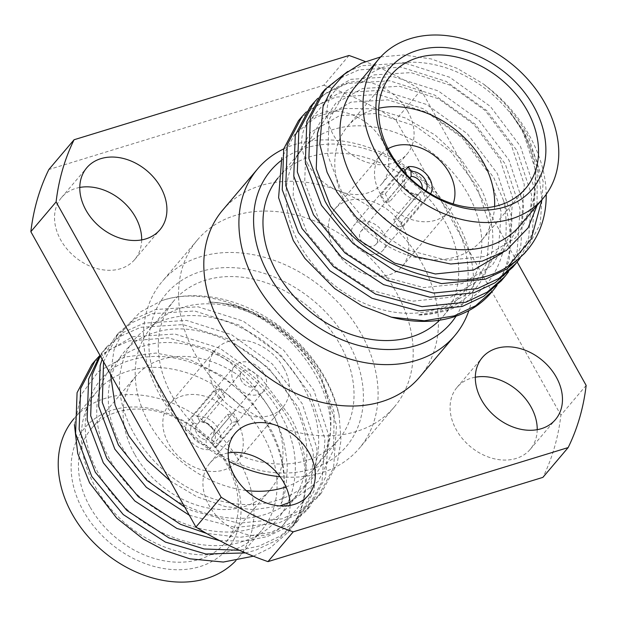 <?xml version="1.0" encoding="UTF-8"?>
<svg xmlns="http://www.w3.org/2000/svg" width="617" height="617" viewBox="0 0 617 617"><rect width="100%" height="100%" fill="white"/><g stroke="black" fill="none" stroke-linecap="round" stroke-linejoin="round"><path stroke-width="0.46" stroke-dasharray="3.08 2.31" d="M404.868 170.685L385.201 193.892A19.181 14.654 40.3 0 0 380.357 195.381L403.449 168.132M406.148 174.225L406.333 177.873A9.957 7.605 40.3 0 0 405.585 178.614A9.957 7.605 40.3 0 0 405.423 187.429A9.957 7.605 40.3 0 0 415.187 193.715L393.631 219.143A9.957 7.605 40.3 0 0 398.482 217.654L420.03 192.226A9.957 7.605 40.3 0 0 420.779 191.494A9.957 7.605 40.3 0 0 422.175 188.231M380.357 195.381L384.784 203.302L406.333 177.873M409.858 177.951L389.628 201.813L385.201 193.892M389.628 201.813A9.957 7.605 40.3 0 0 384.784 203.302M393.631 219.143L398.058 227.064A19.181 14.654 40.3 0 0 402.909 225.575L398.482 217.654M415.187 193.715L418.519 195.103L421.156 199.815L398.058 227.064M402.909 225.575L426 198.335L423.362 193.615L420.03 192.226M418.519 195.103A13.651 10.427 -139.7 0 1 404.374 186.974A13.651 10.427 -139.7 0 1 405.354 173.385M376.301 235.339A9.957 7.605 40.3 0 0 360.945 231.282A9.957 7.605 40.3 0 0 360.783 240.098A9.957 7.605 40.3 0 0 376.139 244.162A9.957 7.605 40.3 0 0 376.301 235.339M220.207 389.088L197.116 416.328L199.777 421.087L203.132 422.529A9.957 7.605 -139.7 0 1 212.348 428.769A9.957 7.605 -139.7 0 1 212.186 437.592A9.957 7.605 -139.7 0 1 211.785 438.008L233.342 412.588A9.957 7.605 -139.7 0 1 227.596 414.346L206.039 439.774A9.957 7.605 -139.7 0 1 196.823 433.527A9.957 7.605 -139.7 0 1 196.985 424.712A9.957 7.605 -139.7 0 1 197.386 424.288L218.935 398.86L214.461 390.846A19.181 14.654 -139.7 0 1 220.207 389.088L224.688 397.101L203.132 422.529M197.386 424.288L194.023 422.846L191.37 418.095L214.461 390.846M218.935 398.86A9.957 7.605 -139.7 0 1 224.688 397.101M233.342 412.588L237.815 420.593A19.181 14.654 -139.7 0 1 232.069 422.36L227.596 414.346M211.785 438.008L212.071 443.083L214.724 447.842L237.815 420.593M232.069 422.36L208.978 449.6L206.317 444.842L206.039 439.774M212.071 443.083A13.651 10.427 40.3 0 0 213.683 429.71A13.651 10.427 40.3 0 0 199.777 421.087M241.471 380.859A9.957 7.605 -139.7 0 1 241.633 372.036A9.957 7.605 -139.7 0 1 256.988 376.1A9.957 7.605 -139.7 0 1 256.826 384.915A9.957 7.605 -139.7 0 1 241.471 380.859M197.116 416.328A19.181 14.654 -139.7 0 1 217.994 428.383A19.181 14.654 -139.7 0 1 217.678 445.366A19.181 14.654 -139.7 0 1 214.724 447.842M264.176 373.902A19.181 14.654 -139.7 0 1 263.86 390.885A19.181 14.654 -139.7 0 1 234.283 383.057A19.181 14.654 -139.7 0 1 234.599 366.074A19.181 14.654 -139.7 0 1 264.176 373.902M208.978 449.6A19.181 14.654 -139.7 0 1 188.1 437.546A19.181 14.654 -139.7 0 1 188.416 420.563A19.181 14.654 -139.7 0 1 191.37 418.095M430.627 193.784A19.181 14.654 -139.7 0 1 429.355 195.635A19.181 14.654 -139.7 0 1 426 198.335M421.156 199.815A19.181 14.654 -139.7 0 1 399.777 187.815A19.181 14.654 -139.7 0 1 400.094 170.832A19.181 14.654 -139.7 0 1 401.713 169.266M353.595 242.304A19.181 14.654 40.3 0 0 383.172 250.124A19.181 14.654 40.3 0 0 383.481 233.141A19.181 14.654 40.3 0 0 353.903 225.321A19.181 14.654 40.3 0 0 353.595 242.304M403.024 227.149A44.262 33.812 -139.7 0 1 402.307 266.343A44.262 33.812 -139.7 0 1 334.052 248.289A44.262 33.812 -139.7 0 1 334.776 209.101A44.262 33.812 -139.7 0 1 403.024 227.149M283.72 367.909A44.262 33.812 40.3 0 0 215.464 349.854A44.262 33.812 40.3 0 0 214.747 389.049A44.262 33.812 40.3 0 0 282.995 407.097A44.262 33.812 40.3 0 0 283.72 367.909M388.07 148.736A44.262 33.812 40.3 0 0 380.959 154.612A44.262 33.812 40.3 0 0 380.234 193.8A44.262 33.812 40.3 0 0 448.49 211.855A44.262 33.812 40.3 0 0 453.117 203.88M494.587 206.456A87.976 67.191 -139.7 0 1 481.831 240.121A87.976 67.191 -139.7 0 1 346.183 204.242A87.976 67.191 -139.7 0 1 347.61 126.354A87.976 67.191 -139.7 0 1 378.73 108.253M541.965 199.7L537.446 162.68L524.296 132.069L509.603 111.261L523.062 131.969L535.811 170.901L533.157 208.122L515.411 238.1L485.147 256.402L446.878 260.366L406.31 249.515L369.514 225.645L341.98 192.504L327.797 155.276L329 119.752L345.304 91.478L374.126 74.881L410.953 72.621L450.071 85.169L485.425 110.744L511.516 145.589L524.265 184.522L521.612 221.742L502.978 252.6M319.159 128.043L335.787 103.17L362.58 88.501L399.407 86.241L438.525 98.789L473.879 124.364L499.971 159.209L512.719 198.142L510.066 235.362L492.32 265.341L462.056 283.643L423.786 287.607L383.219 276.763L346.422 252.885L318.889 219.745L304.705 182.516L305.909 147L322.213 118.719L351.027 102.121L387.862 99.861L426.979 112.41L462.334 137.992L488.425 172.829L501.174 211.762L498.521 248.99L480.774 278.969L450.51 297.263L412.241 301.227L371.673 290.383L334.877 266.505L307.343 233.373L293.152 196.137L294.363 160.621L310.667 132.339L339.481 115.741L376.316 113.482L415.434 126.03L450.788 151.612L476.879 186.45L489.628 225.382L486.975 262.611L469.228 292.589L438.965 310.891L417.856 314.971C447.903 314.13 473.771 297.795 485.301 273.285L489.05 263.714L491.541 253.518C492.674 248.227 493.037 240.985 492.644 231.799C489.597 210.22 485.24 195.18 479.571 186.681L460.737 158.831L435.108 135.015L405.731 118.071L374.033 108.8L343.199 108.461L316.405 116.937L295.042 133.928L281.807 157.659M347.687 71.51L362.356 65.703L404.729 62.988L449.731 77.264L490.407 106.486L520.447 146.345L535.186 190.892L532.247 233.481L520.116 258.191M317.763 98.373L350.811 79.331L393.183 76.608L438.186 90.884L478.854 120.107L508.902 159.965L523.632 204.512L520.702 247.108L508.57 271.812M306.217 111.993L339.265 92.951L381.638 90.229L426.632 104.504L467.308 133.727L497.356 173.585L512.087 218.133L509.156 260.729L497.024 285.432M491.348 292.504A129.107 98.612 40.3 0 0 503.472 200.378L493.808 177.773L463.768 137.915L423.092 108.685L378.09 94.416L335.717 97.131L315.156 106.286L298.466 120.724M501.212 280.866L517.154 251.289L520.092 208.7L505.354 164.145L475.314 124.295L434.638 95.064L389.635 80.788L347.263 83.511L326.702 92.666L310.012 107.103M512.758 267.246L528.7 237.668L531.638 195.08L516.899 150.525L486.859 110.667L446.184 81.444L401.181 67.168L358.809 69.891L338.247 79.045L321.557 93.483M524.303 253.626L540.245 224.048L543.184 181.452L528.445 136.905C517.501 116.412 502.253 98.612 482.71 83.503A129.107 98.612 -139.7 0 1 529.471 135.701A129.107 98.612 -139.7 0 1 546.199 194.386M380.697 56.903L403.533 54.959L431.16 58.916L457.158 68.34L482.71 83.503M509.603 111.261L523.686 131.645L537.214 167.577L537.052 205.492M503.472 200.378C506.349 208.831 507.089 236.056 504.768 243.337C502.253 257.582 497.186 269.884 489.574 280.234C486.057 287.167 466.568 303.132 459.133 305.492C450.348 310.667 428.607 315.488 417.856 314.971M74.402 424.573L81.205 394.71L98.512 371.434L124.356 357.089L155.924 353.055L189.828 359.626L222.536 376.031L250.664 400.464L271.364 430.35C284.221 456.171 287.46 480.635 281.09 503.719C294.71 457.544 259.996 394.757 208.785 369.83C181.946 356.587 156.633 353.155 132.832 359.549C86.249 371.442 70.407 428.391 100.694 477.172C128.529 526.702 196.831 557.861 243.862 541.063C292.365 526.91 310.15 467.671 281.776 416.629C255.854 364.84 189.496 331.391 144.378 345.921C97.794 357.821 81.953 414.763 112.24 463.544C140.074 513.082 208.376 544.24 255.407 527.442C303.911 513.29 321.696 454.05 293.322 403.009C267.4 351.22 201.042 317.77 155.924 332.301C109.34 344.201 93.499 401.143 123.786 449.924C151.62 499.462 219.922 530.612 266.953 513.822C291.247 505.47 307.251 489.381 314.963 465.542C330.535 419.375 295.782 354.312 243.422 328.969C191.756 301.227 133.233 318.318 122.351 363.552C108.692 407.459 145.388 470.231 199.661 493.315C253.248 518.797 313.714 499.423 326.509 451.922C348.489 390.731 278.198 303.371 208.523 302.068C225.321 303.279 235.987 305.045 240.537 307.389C247.564 309.017 267.107 318.719 272.552 322.791C274.758 323 284.267 330.92 301.088 346.538C311.169 357.575 318.627 367.508 323.447 376.362C329.254 385.44 334.476 398.358 339.119 415.11L341 440.407L337.144 463.66L321.202 493.238L303.641 508.693L282.262 518.812L238.455 523.231L192.01 510.66L184.807 507.174M99.568 355.793L132.616 336.751L174.981 334.028L219.984 348.304L260.659 377.527L290.707 417.385C312.464 457.529 311.631 504.228 287.861 532.533L270.231 547.881L253.386 556.195M100.286 355.932L106.911 346.715L123.601 332.278L144.162 323.131L186.535 320.408L231.529 334.684L272.205 363.907L302.253 403.765L316.984 448.312L314.053 490.908L298.111 520.486L280.55 535.942L259.171 546.053L239.388 550.264M103.563 361.801L118.456 333.095L135.146 318.657L155.708 309.503L198.08 306.788L243.083 321.064L283.751 350.286L313.798 390.145L328.529 434.692L325.599 477.28L309.657 506.858L292.096 522.321L270.716 532.432L240.044 537.345L206.464 533.389M289.982 502.269L318.318 481.245L333.643 449.716L334.113 412.195L319.984 373.933C297.201 332.548 249.592 302.654 208.523 302.068M170.061 480.79L196.892 496.77L225.359 506.596L253.618 509.696L279.84 505.909M189.311 515.234L235.355 527.458L278.722 523L300.101 512.881L317.655 497.425L333.596 467.848L336.535 425.26L321.796 380.704C291.556 320.531 213.413 282.331 161.631 300.703L140.321 311.994L124.148 328.745L114.022 349.924L110.497 374.21M219.637 540.654L244.494 541.117L267.176 536.62L288.548 526.502L306.109 511.046L322.051 481.468L324.989 438.88L310.251 394.325L280.211 354.474L239.535 325.244L194.532 310.968L152.16 313.691L131.598 322.845L114.909 337.283L102.152 359.279M245.443 552.917L255.631 550.241L277.002 540.122L294.564 524.666L310.505 495.089L313.444 452.5L298.705 407.953L268.665 368.094L227.989 338.864L182.987 324.588L140.614 327.311L120.053 336.466L103.363 350.903L99.923 355.292M281.09 503.719C284.776 496.986 286.828 484.476 287.237 466.213C285.833 449.068 282.848 435.702 278.267 426.131C275.406 416.328 266.22 401.729 250.733 382.332C243.329 374.264 237.005 368.202 231.737 364.146C231.02 362.935 223.894 358.084 210.374 349.577L168.271 337.838L129.069 340.931L108.507 350.086L91.817 364.524M407.868 111.577A47.956 36.627 40.3 0 0 333.928 92.026A47.956 36.627 40.3 0 0 333.141 134.483A47.956 36.627 40.3 0 0 407.081 154.034A47.956 36.627 40.3 0 0 407.868 111.577M307.898 164.269A47.956 36.627 -139.7 0 1 308.677 121.811A47.956 36.627 -139.7 0 1 382.617 141.37A47.956 36.627 -139.7 0 1 381.838 183.82A47.956 36.627 -139.7 0 1 307.898 164.269M537.222 429.671A47.956 36.627 -139.7 0 1 530.227 449.338A47.956 36.627 -139.7 0 1 456.287 429.779A47.956 36.627 -139.7 0 1 457.066 387.329A47.956 36.627 -139.7 0 1 475.321 377.203M290.067 505.416A47.956 36.627 -139.7 0 1 283.072 525.082A47.956 36.627 -139.7 0 1 209.132 505.531A47.956 36.627 -139.7 0 1 209.919 463.074A47.956 36.627 -139.7 0 1 228.167 452.947M141.679 239.905A47.956 36.627 -139.7 0 1 134.683 259.572A47.956 36.627 -139.7 0 1 60.744 240.013A47.956 36.627 -139.7 0 1 61.523 197.556A47.956 36.627 -139.7 0 1 79.778 187.437M228.946 466.036A93.506 71.418 40.3 0 0 112.348 410.097A93.506 71.418 40.3 0 0 83.241 510.691A93.506 71.418 40.3 0 0 199.831 566.63A93.506 71.418 40.3 0 0 228.946 466.036M89.858 506.642A87.976 67.191 -139.7 0 1 91.293 428.753A87.976 67.191 -139.7 0 1 226.94 464.632A87.976 67.191 -139.7 0 1 225.513 542.52A87.976 67.191 -139.7 0 1 89.858 506.642M134.506 453.973A87.976 67.191 -139.7 0 1 135.933 376.085A87.976 67.191 -139.7 0 1 271.588 411.963A87.976 67.191 -139.7 0 1 270.153 489.852A87.976 67.191 -139.7 0 1 134.506 453.973M237.53 422.398A44.262 33.812 40.3 0 0 169.282 404.343A44.262 33.812 40.3 0 0 168.557 443.538A44.262 33.812 40.3 0 0 236.812 461.585A44.262 33.812 40.3 0 0 237.53 422.398M300.016 245.281A107.713 82.269 40.3 0 0 466.097 289.203A107.713 82.269 40.3 0 0 467.848 193.838A107.713 82.269 40.3 0 0 301.767 149.916A107.713 82.269 40.3 0 0 300.016 245.281M348.119 342.119A118.04 90.159 -139.7 0 1 311.377 469.105A118.04 90.159 -139.7 0 1 164.191 398.489A118.04 90.159 -139.7 0 1 200.941 271.511A118.04 90.159 -139.7 0 1 348.119 342.119M280.033 476.686A129.107 98.612 40.3 0 0 359.264 448.335A129.107 98.612 40.3 0 0 361.361 334.028A129.107 98.612 40.3 0 0 162.294 281.383A129.107 98.612 40.3 0 0 160.189 395.682A129.107 98.612 40.3 0 0 228.976 461.393M456.063 316.174A118.04 90.159 40.3 0 0 452.809 218.619A118.04 90.159 40.3 0 0 280.828 160.813M283.72 148.898A129.107 98.612 -139.7 0 1 456.811 221.426A129.107 98.612 -139.7 0 1 468.874 310.598M287.861 532.533A129.107 98.612 40.3 0 0 288.702 419.753A129.107 98.612 40.3 0 0 210.374 349.577M95.265 486.836A107.713 82.269 40.3 0 0 261.346 530.759A107.713 82.269 40.3 0 0 263.104 435.401A107.713 82.269 40.3 0 0 97.023 391.471A107.713 82.269 40.3 0 0 95.265 486.836M235.756 560.784A107.713 82.269 40.3 0 0 238.255 558.007A107.713 82.269 40.3 0 0 240.013 462.642A107.713 82.269 40.3 0 0 73.924 418.719M172.243 396.021A107.713 82.269 40.3 0 0 338.324 439.952A107.713 82.269 40.3 0 0 340.075 344.587A107.713 82.269 40.3 0 0 173.994 300.664A107.713 82.269 40.3 0 0 172.243 396.021M246.121 490.515A107.713 82.269 -139.7 0 1 149.152 423.27A107.713 82.269 -139.7 0 1 150.903 327.905A107.713 82.269 -139.7 0 1 316.984 371.827A107.713 82.269 -139.7 0 1 315.233 467.192A107.713 82.269 -139.7 0 1 285.987 486.875M195.288 354.274A129.107 98.612 40.3 0 0 394.363 406.927A129.107 98.612 40.3 0 0 396.461 292.62A129.107 98.612 40.3 0 0 197.394 239.967A129.107 98.612 40.3 0 0 195.288 354.274M586.15 385.409L560.899 415.195A293.252 223.986 -139.7 0 1 542.914 477.365M349.021 55.484L323.771 85.269L48.843 169.528M323.771 85.269A293.252 223.986 -139.7 0 1 395.829 119.837L560.899 415.195M419.606 377.141A129.107 98.612 40.3 0 0 421.712 262.834A129.107 98.612 40.3 0 0 222.637 210.181M517.185 262.009L421.079 90.051A293.252 223.986 40.3 0 0 365.21 61.553M277.874 178.128A107.713 82.269 -139.7 0 1 278.676 177.156A107.713 82.269 -139.7 0 1 444.757 221.087A107.713 82.269 -139.7 0 1 443.006 316.444A107.713 82.269 -139.7 0 1 439.566 320.192M519.977 225.637A107.713 82.269 40.3 0 0 521.735 130.272A107.713 82.269 40.3 0 0 355.654 86.349M421.079 90.051L395.829 119.837M161.631 300.703A129.107 98.612 -139.7 0 1 324.719 377.257A129.107 98.612 -139.7 0 1 339.119 415.11M194.023 422.846A13.651 10.427 40.3 0 0 192.411 436.227A13.651 10.427 40.3 0 0 206.317 444.842M425.977 190.861A13.651 10.427 -139.7 0 1 423.362 193.615M360.945 231.282L405.585 178.614M241.633 372.036L196.985 424.712M263.86 390.885L217.678 445.366M429.355 195.635L383.172 250.124M308.677 121.811L333.928 92.026M457.066 387.329L482.317 357.536M209.919 463.074L235.162 433.288M61.523 197.556L86.773 167.77M135.933 376.085L91.293 428.753M347.61 126.354L391.487 74.588M261.346 530.759L238.255 558.007M338.324 439.952L315.233 467.192M443.006 316.444L466.097 289.203M394.363 406.927L359.264 448.335M169.282 404.343L215.464 349.854M334.776 209.101L380.959 154.612M402.307 266.343L448.49 211.855M236.812 461.585L282.995 407.097M197.394 239.967L162.294 281.383M278.676 177.156L301.767 149.916M173.994 300.664L150.903 327.905M97.023 391.471L74.048 418.573M298.104 520.486L294.564 524.666M309.657 506.866L306.109 511.046M321.202 493.238L317.655 497.425M106.911 346.715L103.363 350.903M118.456 333.095L114.909 337.283M481.831 240.121L525.707 188.355M270.153 489.852L225.513 542.52M134.683 259.572L159.934 229.779M283.072 525.082L308.323 495.297M530.227 449.338L555.477 419.552M381.838 183.82L407.081 154.034M400.094 170.832L353.903 225.321M234.599 366.074L188.416 420.563M256.826 384.915L212.186 437.592M376.139 244.162L420.779 191.494"/><path stroke-width="0.93" d="M401.713 169.266A19.181 14.654 -139.7 0 1 403.449 168.132L406.086 172.853L406.148 174.225M422.175 188.231A9.957 7.605 40.3 0 0 420.941 182.671A9.957 7.605 40.3 0 0 411.184 176.393L410.93 171.372L408.292 166.652L404.868 170.685M411.184 176.393L409.858 177.951M405.354 173.385A13.651 10.427 -139.7 0 1 406.086 172.853M408.292 166.652A19.181 14.654 -139.7 0 1 429.671 178.652A19.181 14.654 -139.7 0 1 430.627 193.784M453.117 203.88A44.262 33.812 40.3 0 0 449.207 172.667A44.262 33.812 40.3 0 0 388.07 148.736M378.73 108.253A87.976 67.191 -139.7 0 1 483.265 162.225A87.976 67.191 -139.7 0 1 494.587 206.456M502.978 252.6L473.601 270.022L435.332 273.987L394.764 263.143L357.968 239.265L330.434 206.124L316.251 168.896L317.454 133.372L319.159 128.043M546.199 194.386A129.107 98.612 -139.7 0 1 527.373 250.001A129.107 98.612 -139.7 0 1 508.184 266.228L531.191 239.141L541.965 199.7M508.184 266.228C456.526 301.073 360.752 266.567 325.051 201.188L308.878 158.338L310.366 117.454L325.105 89.295L347.687 71.51M520.116 258.191L516.306 263.058L498.744 278.522L477.365 288.633L433.558 293.06L387.114 280.488L344.996 252.962L313.505 214.809L297.332 171.958L298.821 131.074L313.559 102.916L317.763 98.373M508.57 271.812L504.76 276.686L487.199 292.142L465.82 302.253L422.013 306.68L375.568 294.108L333.45 266.583L301.96 228.429L285.787 185.578L287.275 144.694L302.014 116.536L306.217 111.993M497.024 285.432L493.207 290.306L475.653 305.762L454.274 315.881L424.288 320.778L391.44 317.177A129.107 98.612 40.3 0 0 491.348 292.504L493.207 290.306M281.807 157.659L278.599 197.664L293.299 240.568L304.96 258.477L334.784 288.64L361.971 305.901L391.44 317.177M302.014 116.536L298.466 120.724L283.727 148.874L282.239 189.766L298.412 232.617L329.902 270.77L372.02 298.289L418.465 310.86L462.28 306.441L483.651 296.322L501.212 280.866L504.76 276.686M313.559 102.916L310.012 107.103L295.273 135.254L293.785 176.146L309.958 218.989L341.448 257.142L383.566 284.668L430.01 297.24L473.825 292.82L495.204 282.702L512.758 267.246L516.306 263.066M325.105 89.295L321.557 93.483L306.819 121.634L305.33 162.526L321.503 205.368L352.993 243.522L395.111 271.048L441.556 283.619L485.371 279.2L506.75 269.081L524.303 253.626L527.373 250.001M537.052 205.492L528.152 227.812L506.302 250.525L482.239 261.122L450.757 264.007L415.873 256.703L389.265 244L356.503 217.678L336.936 192.08L327.079 172.251L319.807 144.386L323.038 106.494L331.869 88.308L344.263 74.271L361.369 63.242L380.697 56.903M184.807 507.174L146.807 480.319L118.402 444.988L102.283 402.461L103.563 361.801M253.386 556.195L223.339 562.048L189.859 558.817L164.592 550.418L143.36 539.15L116.706 518.126L89.596 482.856L77.742 453.518L74.402 424.573M239.388 550.264L204.188 548.983L168.919 537.908L126.801 510.382L95.311 472.229L79.13 429.386L80.626 388.494L95.365 360.343L99.568 355.793M206.464 533.389L180.465 524.288L138.347 496.762L106.857 458.608L90.676 415.758L92.172 374.874L100.286 355.932M110.497 374.21L115.078 405.13L128.729 435.749L147.031 460.105L170.061 480.79M279.84 505.909L289.982 502.269M102.152 359.279L100.17 365.434L98.681 406.325L114.855 449.168L146.345 487.322L189.311 515.234M99.923 355.292L88.624 379.054L87.136 419.946L103.309 462.789L134.799 500.95L176.917 528.468L219.637 540.654M95.365 360.336L91.817 364.524L77.079 392.682L75.59 433.566L91.763 476.417L123.253 514.57L165.371 542.088L205.908 553.997L245.443 552.917M556.256 377.095A47.956 36.627 40.3 0 0 482.317 357.536A47.956 36.627 40.3 0 0 481.538 399.993A47.956 36.627 40.3 0 0 555.477 419.552A47.956 36.627 40.3 0 0 556.256 377.095M475.321 377.203A47.956 36.627 -139.7 0 1 531.006 406.881A47.956 36.627 -139.7 0 1 537.222 429.671M309.102 452.839A47.956 36.627 40.3 0 0 235.162 433.288A47.956 36.627 40.3 0 0 234.383 475.746A47.956 36.627 40.3 0 0 308.323 495.297A47.956 36.627 40.3 0 0 309.102 452.839M228.167 452.947A47.956 36.627 -139.7 0 1 283.859 482.625A47.956 36.627 -139.7 0 1 290.067 505.416M160.713 187.329A47.956 36.627 40.3 0 0 86.773 167.77A47.956 36.627 40.3 0 0 85.994 210.227A47.956 36.627 40.3 0 0 159.934 229.779A47.956 36.627 40.3 0 0 160.713 187.329M79.778 187.437A47.956 36.627 -139.7 0 1 135.462 217.115A47.956 36.627 -139.7 0 1 141.679 239.905M388.054 151.072A93.506 71.418 -139.7 0 1 417.169 50.478A93.506 71.418 -139.7 0 1 533.759 106.417A93.506 71.418 -139.7 0 1 504.652 207.011A93.506 71.418 -139.7 0 1 388.054 151.072M527.142 110.466A87.976 67.191 40.3 0 0 391.487 74.588A87.976 67.191 40.3 0 0 390.06 152.476A87.976 67.191 40.3 0 0 525.707 188.355A87.976 67.191 40.3 0 0 527.142 110.466M228.976 461.393A129.107 98.612 40.3 0 0 280.033 476.686M280.828 160.813A118.04 90.159 40.3 0 0 268.881 274.989A118.04 90.159 40.3 0 0 364.184 346.793A118.04 90.159 40.3 0 0 456.063 316.174M468.874 310.598A129.107 98.612 -139.7 0 1 454.706 335.725A129.107 98.612 -139.7 0 1 255.639 283.08A129.107 98.612 -139.7 0 1 257.736 168.773A129.107 98.612 -139.7 0 1 283.72 148.898M74.048 418.573L73.924 418.719A107.713 82.269 40.3 0 0 72.174 514.077A107.713 82.269 40.3 0 0 235.756 560.784M285.987 486.875A107.713 82.269 -139.7 0 1 246.121 490.515M74.086 139.743A293.252 223.986 40.3 0 0 56.101 201.913L221.171 497.271A293.252 223.986 40.3 0 0 293.229 531.839L568.157 447.58L542.914 477.365L267.979 561.624A293.252 223.986 -139.7 0 1 195.921 527.057L30.85 231.699A293.252 223.986 -139.7 0 1 48.843 169.528L74.086 139.743L349.021 55.484A293.252 223.986 40.3 0 1 365.21 61.553M257.736 168.773L222.637 210.181A129.107 98.612 40.3 0 0 220.539 324.488A129.107 98.612 40.3 0 0 419.606 377.141L454.706 335.725M568.157 447.58A293.252 223.986 40.3 0 0 586.15 385.409L517.185 262.009M439.566 320.192A107.713 82.269 -139.7 0 1 276.925 272.521A107.713 82.269 -139.7 0 1 277.874 178.128M544.826 103.031A107.713 82.269 40.3 0 0 378.745 59.101A107.713 82.269 40.3 0 0 376.987 154.466A107.713 82.269 40.3 0 0 543.076 198.389A107.713 82.269 40.3 0 0 544.826 103.031M378.745 59.101L355.654 86.349A107.713 82.269 40.3 0 0 353.896 181.707A107.713 82.269 40.3 0 0 519.977 225.637L543.076 198.389M56.101 201.913L30.85 231.699M221.171 497.271L195.921 527.057M293.229 531.839L267.979 561.624M410.93 171.372A13.651 10.427 -139.7 0 1 425.36 179.979A13.651 10.427 -139.7 0 1 425.977 190.861"/></g></svg>
